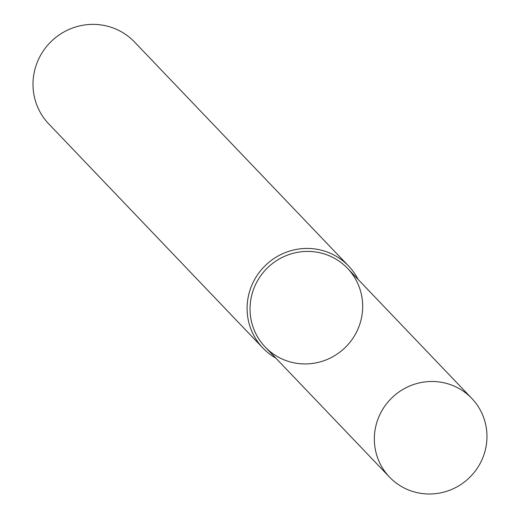 <?xml version="1.0" encoding="UTF-8"?>
<svg xmlns="http://www.w3.org/2000/svg" width="520" height="520" viewBox="0 0 520 520"><rect width="100%" height="100%" fill="white"/><g stroke="black" fill="none" stroke-linecap="round" stroke-linejoin="round"><path stroke-width="0.78" d="M471.809 398.418L347.522 268.346A56.927 55.64 136.3 0 0 332.852 257.433A56.927 55.64 136.3 0 0 250.075 310.863A56.927 55.64 136.3 0 0 336.161 354.718A56.927 55.64 136.3 0 0 332.852 257.433A56.927 55.64 136.3 0 0 261.683 274.443A56.927 55.64 136.3 0 0 265.207 347.003L389.493 477.074A56.927 55.64 136.3 0 0 469.092 477.971A56.927 55.64 136.3 0 0 471.809 398.418A56.927 55.64 136.3 0 0 457.138 387.504A56.927 55.64 136.3 0 0 385.976 404.521A56.927 55.64 136.3 0 0 389.493 477.074M358.131 279.448A59.3 57.961 136.3 0 0 348.634 266.078A59.3 57.961 136.3 0 0 333.353 254.709A59.3 57.961 136.3 0 0 259.226 272.435A59.3 57.961 136.3 0 0 262.886 348.01A59.3 57.961 136.3 0 0 275.815 358.104M348.634 266.078L134.531 42.009A59.3 57.961 136.3 0 0 119.249 30.648A59.3 57.961 136.3 0 0 45.123 48.367A59.3 57.961 136.3 0 0 48.789 123.942L262.886 348.01"/></g></svg>

